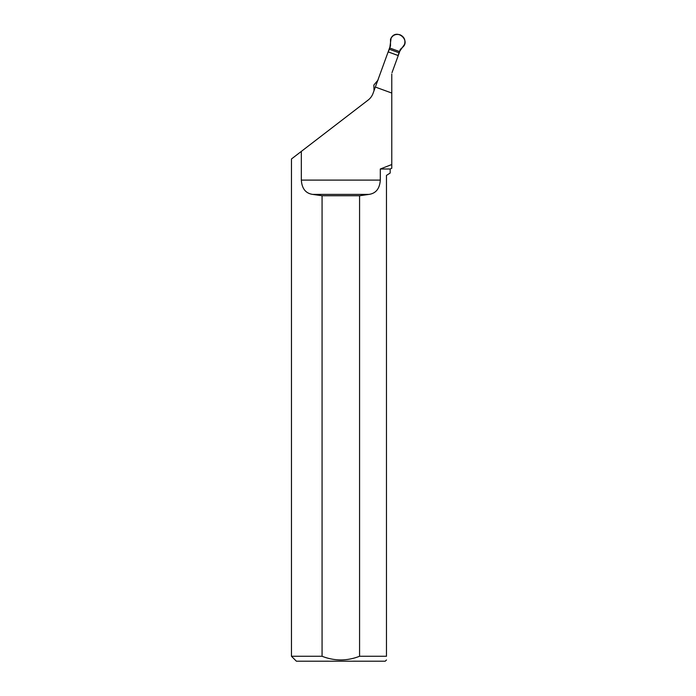 <?xml version="1.0" encoding="UTF-8"?>
<svg xmlns="http://www.w3.org/2000/svg" width="696" height="696" viewBox="0 0 696 696"><rect width="100%" height="100%" fill="white"/><g stroke="black" fill="none" stroke-linecap="round" stroke-linejoin="round"><path stroke-width="1.04" d="M392.013 72.645L398.234 55.576L388.142 51.904L375.344 87.061L391.778 93.047L391.778 73.993M391.778 168.223L391.778 164.526L380.303 168.998L390.178 168.998L391.787 168.241M359.571 195.759L359.571 656.267C347.043 661.139 334.541 661.139 322.065 656.267L291.459 656.267L291.459 158.984L301.333 151.397L301.333 180.099C301.925 188.651 305.727 193.418 312.73 194.401L322.065 195.759L359.571 195.759L368.897 194.401C375.901 193.427 379.703 188.659 380.303 180.099L380.303 168.998M322.065 656.267L322.065 195.759M390.178 168.998L390.178 173.026L386.471 175.409L386.471 656.267L359.571 656.267M386.471 659.965L385.236 661.2L296.392 661.2L291.459 656.267M386.471 656.267C386.471 661.139 386.471 661.139 386.471 656.267M400.609 49.051L398.234 55.576M388.142 51.904L390.517 45.379M301.333 151.397L368.158 100.05A14.807 14.807 0 0 0 373.047 93.377L375.344 87.061M391.778 93.047L391.778 164.526M388.316 51.965L390.5 45.892L390.508 39.263C392.483 35.157 395.667 33.669 400.078 34.8C404.185 36.766 405.672 39.959 404.541 44.37L399.495 51.556L389.76 48.007L391.143 37.941C396.711 28.023 411.153 40.603 402.323 47.537L400.287 49.459L399.495 51.556L389.76 48.007M389.308 49.233L399.052 52.783L399.495 51.556L398.06 55.515M374.039 90.654L373.839 85.06L378.102 79.979M398.069 55.48L388.325 51.939M380.303 180.099L301.333 180.099M368.897 194.401L312.73 194.401"/></g></svg>
